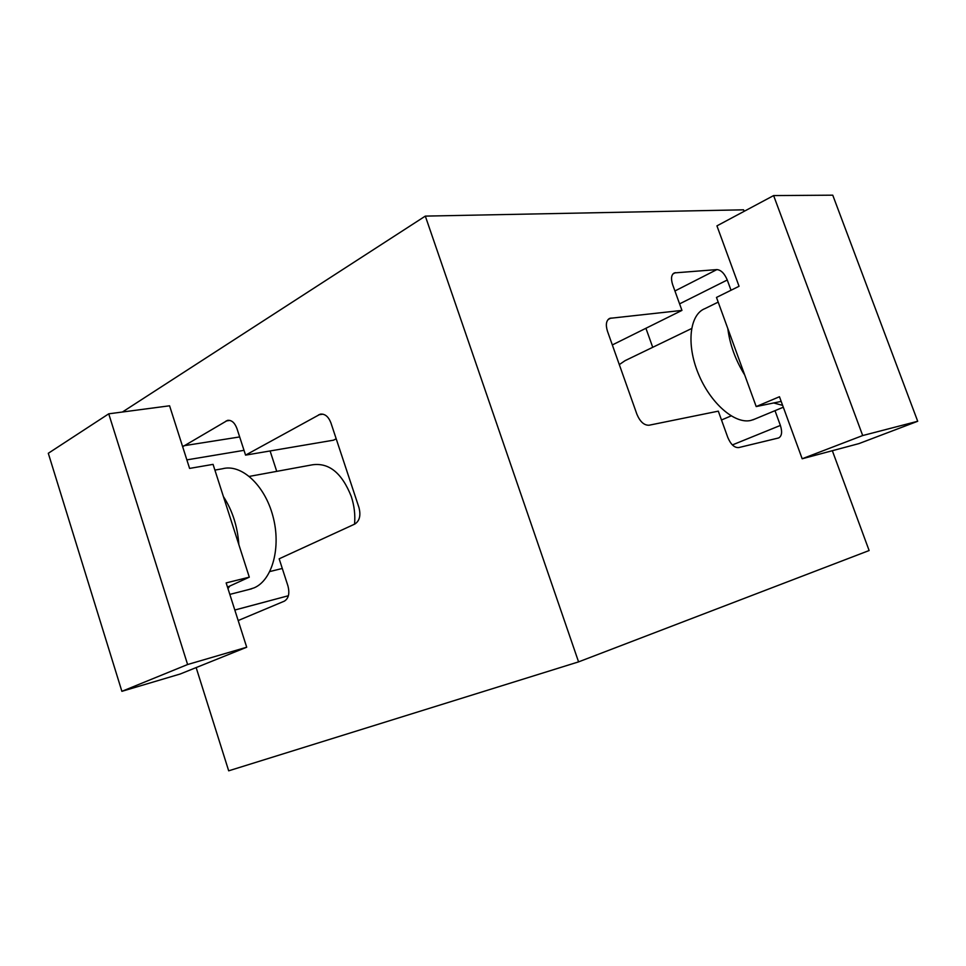 <?xml version="1.0" encoding="UTF-8"?>
<svg xmlns="http://www.w3.org/2000/svg" width="966" height="966" viewBox="0 0 966 966"><rect width="100%" height="100%" fill="white"/><g stroke="black" fill="none" stroke-linecap="round" stroke-linejoin="round"><path stroke-width="1.45" d="M754.712 419.111L750.811 420.452C734.595 424.328 710.131 402.943 698.225 373.419C686.114 343.944 689.712 314.276 705.083 308.552L718.197 302.116M691.571 328.549L625.038 360.68L619.303 364.605M214.899 470.092L222.458 468.764C241.246 463.595 264.66 484.908 272.895 516.086C281.36 547.179 272.4 580.059 254.203 587.823L249.011 589.477M354.546 524.176C355.379 514.963 354.293 505.749 351.298 496.524C341.988 473.014 328.995 462.436 312.344 464.815L249.361 476.395M774.998 410.671L780.383 425.426C782.436 432.007 781.856 436.185 778.62 437.96L738.712 447.584C734.426 447.862 730.791 444.481 727.809 437.465L718.306 411.154L649.08 425.221C644.141 425.426 640.096 421.78 636.92 414.293L607.457 331.205C605.453 324.624 606.225 320.338 609.751 318.345L681.948 310.4L672.626 284.596C670.742 278.558 671.298 274.67 674.316 272.919L716.893 269.586C721.022 269.961 724.488 273.438 727.265 280.007L731.02 290.259M681.948 310.4L612.323 344.947M652.726 347.313L645.916 328.271M182.659 446.727L227.505 420.391C231.562 419.908 234.714 422.637 236.96 428.578L245.569 455.131L320.205 414.197C324.854 413.593 328.416 416.479 330.915 422.866L358.941 507.488C360.982 515.446 359.594 520.964 354.788 524.067L279.162 558.807L287.928 585.891C289.836 593.402 288.641 598.497 284.342 601.154L238.179 620.546M270.094 450.965L276.735 471.36M245.569 455.131L333.512 440.182L336.18 438.781M744.134 211.337L743.578 209.815L425.318 216.106L122.428 412.011M196.146 667.578L228.688 770.82L578.574 661.879L869.122 550.535L832.342 450.711M425.318 216.106L578.574 661.879M223.4 496.548L238.844 544.595C237.576 526.542 232.432 510.519 223.4 496.548L213.063 464.368L189.59 468.413L169.581 405.792L108.735 413.822L48.3 453.283L121.885 691.33L187.609 664.523L108.735 413.822M227.976 588.608L229.823 586.036L227.493 587.099M238.844 544.595L249.3 577.161L229.823 586.036M249.3 577.161L226.153 582.909L246.704 647.232L187.609 664.523M121.885 691.33L180.207 674.002L246.704 647.232M781.18 401.409L773.633 402.967L782.629 405.358M744.738 375.05L727.821 328.573C729.825 344.56 735.464 360.052 744.738 375.05L756.197 406.565L779.465 396.736L802.178 458.765L858.919 443.611L917.7 421.273L862.698 435.545L802.178 458.765M727.821 328.573L716.482 297.431L739.05 286.286L716.941 225.863L773.621 195.579L862.698 435.545M773.633 402.967L756.197 406.565M917.7 421.273L832.752 195.18L773.621 195.579M610.995 318.031L608.085 319.529M780.383 425.426L732.385 444.928M727.265 280.007L679.593 303.867M716.893 269.586L674.932 290.971M675.476 272.641L672.855 274.006M226.08 420.971L229.896 420.415M183.89 445.737L239.677 436.934M186.861 459.876L244.012 450.337M234.823 610.029L288.399 595.732M318.671 414.8L322.885 414.16M783.305 407.217L752.852 419.884M229.823 594.392L251.631 588.813M269.864 571.546L282.289 568.467M609.751 318.345L609.063 318.695M320.205 414.197L321.243 414.04M227.505 420.391L228.35 420.27M731.105 415.911L721.493 419.981"/></g></svg>
